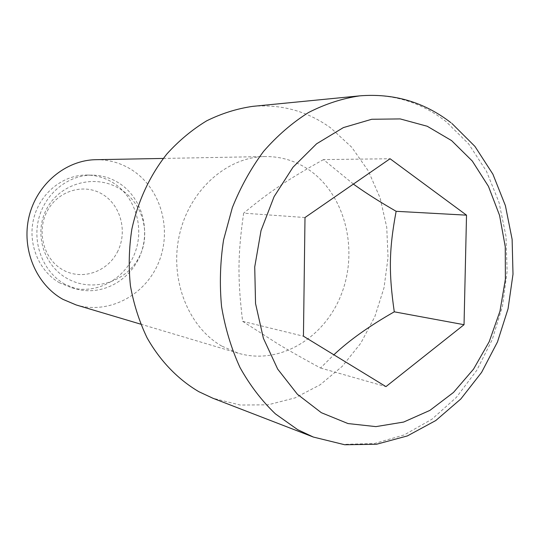 <?xml version="1.0" encoding="UTF-8"?>
<svg xmlns="http://www.w3.org/2000/svg" width="540" height="540" viewBox="0 0 540 540"><rect width="100%" height="100%" fill="white"/><g stroke="black" fill="none" stroke-linecap="round" stroke-linejoin="round"><path stroke-width="0.41" stroke-dasharray="2.7 2.03" d="M117.214 252.362C127.771 232.619 121.291 205.814 102.897 194.528C84.672 182.952 58.435 190.222 47.439 210.735C36.166 231.079 43.538 259.072 62.633 269.744C81.574 280.712 106.92 272.255 117.214 252.362M64.82 284.195C43.605 272.309 32.144 244.114 38.738 218.66C45.212 193.158 68.553 174.67 92.516 175.129C102.013 175.331 110.781 177.944 118.834 182.972C141.305 197.08 150.667 228.616 140.582 254.313C130.721 280.091 102.715 295.961 76.984 289.15L64.82 284.195M59.677 282.865C38.657 271.107 27.297 243.23 33.824 218.072C40.223 192.875 63.342 174.602 87.089 175.054C96.491 175.257 105.185 177.835 113.164 182.81C135.446 196.763 144.74 227.948 134.757 253.355C124.983 278.843 97.227 294.516 71.732 287.773L59.677 282.865M95.918 159.692C108.959 159.57 120.953 162.979 131.909 169.931C160.744 188.359 172.274 229.176 158.841 262.015C145.699 294.968 109.195 314.813 76.133 304.938M221.697 346.052C187.96 326.795 169.148 278.721 179.57 234.266C189.783 189.743 227.124 156.951 265.005 156.539C281.347 156.404 296.264 161.021 309.744 170.39C345.182 195.237 358.553 249.534 341.611 293.605C325.013 337.804 279.713 365.533 238.208 353.207L221.697 346.052M252.713 106.36C281.637 104.017 307.712 111.267 330.932 128.102L351.743 147.265L368.314 170.903L380.099 197.93L386.735 227.198L388.044 257.526L384.021 287.746L374.827 316.69L360.767 343.224L342.333 366.255L320.159 384.777L295.07 397.886L268.056 404.818L240.26 405.041L212.949 398.27M304.999 217.526L243.655 213.151C237.715 254.232 237.512 278.971 242.629 321.327L278.087 344.014C289.507 350.872 303.649 358.877 320.51 368.024L333.875 354.794M320.51 368.024L385.952 386.613M242.629 321.327L303.446 336.204M353.396 184.086L323.453 159.597L390.062 158.747M323.453 159.597C287.894 179.482 269.474 191.714 243.655 213.151M359.87 95.843C391.986 93.305 420.701 101.878 446.006 121.561L468.612 143.863L486.479 171.268L499.055 202.507L505.994 236.291L507.127 271.289L502.483 306.18L492.217 339.674L476.678 370.481L456.361 397.386L431.946 419.209L404.291 434.889L374.463 443.509L343.69 444.366L313.382 437.063M138.929 257.499C151.976 233.253 142.142 200.678 117.693 187.609C93.433 174.184 60.257 183.735 47.014 208.285C33.305 232.814 43.463 266.234 68.391 279.14C93.123 292.41 126.158 282.116 138.929 257.499M87.089 175.054L92.516 175.129M163.289 158.436L265.005 156.539M452.048 123.579L450.806 122.607M140.711 324.169L238.208 353.207M71.732 287.773L76.984 289.15"/><path stroke-width="0.81" d="M140.711 324.169L76.133 304.938L62.977 299.369C36.153 284.56 21.215 249.122 29.039 216.655C36.713 184.14 65.718 160.083 95.918 159.692L163.289 158.436M313.382 437.063L212.949 398.27L198.828 391.682C177.977 379.397 160.11 360.956 147.049 337.763C139.28 321.543 133.731 304.202 130.417 285.734C128.466 266.915 128.952 248.042 131.855 229.115C138.112 200.698 149.789 175.642 166.9 153.941C178.929 140.656 192.193 129.62 206.685 120.825C221.643 113.447 236.986 108.628 252.713 106.36L359.87 95.843C342.367 98.408 325.235 103.977 308.462 112.556C292.174 122.823 277.216 135.749 263.594 151.355C250.999 168.291 240.584 187.056 232.335 207.644L223.567 239.922C220.151 262.231 219.49 284.452 221.562 306.585C225.194 328.266 231.336 348.577 239.99 367.497C249.925 385.31 261.731 400.761 275.4 413.87L297.682 429.671L313.382 437.063L344.716 444.751L376.562 444.251L407.369 435.929L435.8 420.525L460.809 398.993L481.579 372.411L497.482 341.948L508.059 308.786L513 274.172L512.123 239.355L505.386 205.612L492.912 174.218L474.971 146.448L452.048 123.579M333.875 354.794C349.178 340.349 369.313 326.025 394.281 311.823C388.625 272.525 389.016 249.473 396.137 211.302C379.944 201.94 366.518 193.455 355.867 185.848L353.396 184.086M394.281 311.823L464.036 324.702L385.952 386.613L303.446 336.204L304.999 217.526L390.062 158.747L466.519 215.163L464.036 324.702M396.137 211.302L466.519 215.163M451.595 140.603L427.221 126.252L400.187 118.915L371.75 119.266L343.366 127.602L316.589 143.802L293.004 167.211L274.077 196.681L261.029 230.587L254.725 266.949L255.548 303.575L263.392 338.29L277.675 369.083L297.412 394.288L321.327 412.688L347.99 423.556L375.908 426.62L403.643 422.057L429.894 410.393L453.512 392.425L473.54 369.137L489.22 341.672L499.959 311.256L505.386 279.18L505.264 246.78L499.574 215.393L488.457 186.368L472.277 161.014L451.595 140.603M450.806 122.607C424.157 102.087 393.849 93.17 359.87 95.843"/></g></svg>
